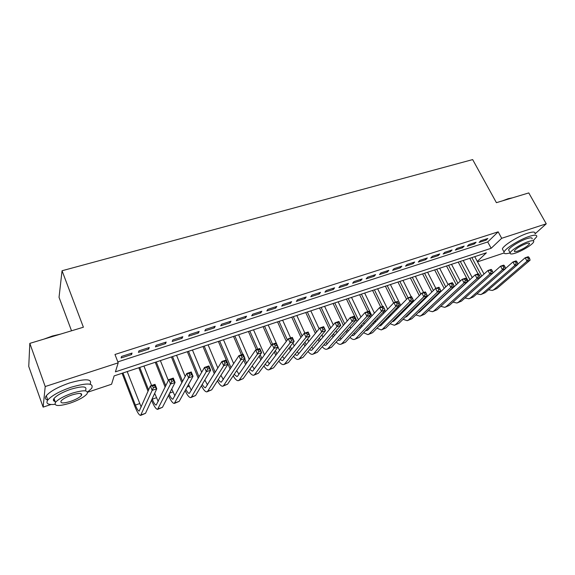 <?xml version="1.0" encoding="UTF-8"?>
<svg xmlns="http://www.w3.org/2000/svg" width="575" height="575" viewBox="0 0 575 575"><rect width="100%" height="100%" fill="white"/><g stroke="black" fill="none" stroke-linecap="round" stroke-linejoin="round"><path stroke-width="0.86" d="M71.53 330.798L59.038 297.325L62.05 270.753L472.657 159.591L496.412 202.68L528.777 192.92L546.25 223.812L535.073 233.831M503.995 253L477.523 261.848M477.3 261.424L486.385 252.806L114.152 375.892L111.572 384.237L87.644 392.236M50.988 404.498L43.125 407.129L45.217 386.537L118.198 362.832L115.41 371.845L491.151 248.285L501.695 238.287L546.25 223.812M45.217 386.537L29.821 343.376L28.75 366.455L43.125 407.129M132.056 353.057L121.584 356.428L121.102 357.966L131.531 354.603L132.056 353.057M149.27 347.516L138.978 350.829L138.424 352.374L148.673 349.068L149.27 347.516M166.189 342.067L156.077 345.323L155.451 346.883L165.521 343.627L166.189 342.067M182.814 336.713L172.874 339.911L172.184 341.478L182.081 338.287L182.814 336.713M199.158 331.444L189.383 334.592L188.629 336.174L198.361 333.026L199.158 331.444M215.222 326.269L205.613 329.367L204.793 330.948L214.367 327.865L215.222 326.269M231.021 321.181L221.569 324.228L220.692 325.824L230.101 322.783L231.021 321.181M246.553 316.178L237.267 319.175L236.325 320.771L245.583 317.788L246.553 316.178M261.833 311.255L252.698 314.202L251.699 315.812L260.806 312.872L261.833 311.255M276.863 306.418L267.878 309.314L266.829 310.931L275.784 308.035L276.863 306.418M291.654 301.652L282.807 304.506L281.707 306.123L290.519 303.284L291.654 301.652M306.202 296.966L297.498 299.769L296.348 301.401L305.023 298.598L306.202 296.966M320.519 292.359L311.959 295.112L310.759 296.75L319.29 293.998L320.519 292.359M334.614 287.816L326.183 290.533L324.933 292.172L333.335 289.462L334.614 287.816M348.479 283.353L340.184 286.019L338.891 287.665L347.163 284.999L348.479 283.353M362.135 278.954L353.97 281.585L352.633 283.231L360.769 280.607L362.135 278.954M375.583 274.62L367.54 277.215L366.16 278.868L374.174 276.28L375.583 274.62M388.815 270.358L380.902 272.909L379.478 274.57L387.37 272.018L388.815 270.358M401.853 266.16L394.055 268.669L392.596 270.329L400.372 267.821L401.853 266.16M414.697 262.02L407.014 264.5L405.512 266.16L413.173 263.688L414.697 262.02M427.34 257.952L419.779 260.389L418.241 262.056L425.78 259.62L427.34 257.952M439.803 253.934L432.35 256.335L430.776 258.01L438.207 255.609L439.803 253.934M452.079 249.981L444.734 252.346L443.124 254.021L450.448 251.656L452.079 249.981M464.169 246.086L456.938 248.414L455.292 250.096L462.516 247.76L464.169 246.086M476.093 242.248L468.963 244.548L467.288 246.222L474.404 243.929L476.093 242.248M117.839 361.883L487.729 241.953L498.173 231.833L114.978 354.473L118.198 362.832M487.837 238.467L480.815 240.731L479.104 242.406L486.119 240.142L487.837 238.467M29.821 343.376L83.389 327.218L62.05 270.753M498.173 231.833L501.695 238.287M487.729 241.953L491.151 248.285M485.602 239.186L486.119 240.142M473.886 242.959L474.404 243.929M461.998 246.79L462.516 247.76M449.93 250.671L450.448 251.656M437.69 254.617L438.207 255.609M425.27 258.621L425.78 259.62M412.656 262.682L413.173 263.688M399.855 266.8L400.372 267.821M386.86 270.99L387.37 272.018M373.664 275.238L374.174 276.28M360.259 279.558L360.769 280.607M346.653 283.942L347.163 284.999M332.824 288.391L333.335 289.462M318.787 292.912L319.29 293.998M304.513 297.512L305.023 298.598M290.016 302.184L290.519 303.284M275.281 306.928L275.784 308.035M260.31 311.751L260.806 312.872M245.087 316.652L245.583 317.788M229.612 321.641L230.101 322.783M213.871 326.708L214.367 327.865M197.872 331.861L198.361 333.026M181.592 337.101L182.081 338.287M165.039 342.434L165.521 343.627M148.192 347.861L148.673 349.068M131.057 353.381L131.531 354.603M478.062 273.88L469.797 258.29M474.756 256.651L484.028 274.067M471.888 257.6L481.742 276.151M517.845 264.119L525.162 257.772L528.188 256.745L528.885 257.183L527.67 257.6L528.432 258.973L529.64 258.556L528.885 257.183M529.64 258.556L530.078 260.166L496.814 288.578L492.955 290.231M530.078 260.166L527.052 261.208L493.925 289.606L492.329 290.447L488.542 289.807M528.432 258.973L527.052 261.208L525.162 257.772L527.67 257.6M502.5 200.84L508.135 198.713L512.541 197.814M511.376 198.167L505.288 199.999M533.126 240.745L536.705 236.756C537.223 234.808 534.793 234.672 529.417 236.347C519.814 239.38 505.022 248.594 504.067 252.051C503.52 253.906 505.547 254.186 510.154 252.885M534.98 233.666C535.476 231.696 533.039 231.538 527.67 233.206C518.061 236.21 503.305 245.446 502.37 248.946L503.24 250.535M509.22 251.095L508.609 249.974C509.306 247.473 519.937 240.853 526.844 238.668C530.732 237.453 532.486 237.547 532.112 238.963M515.545 253.079C522.409 250.858 532.967 244.332 533.701 241.809C534.082 240.415 532.335 240.328 528.447 241.557C521.539 243.757 510.887 250.362 510.176 252.835C509.781 254.279 511.57 254.358 515.545 253.079M526.103 243.649C520.188 245.978 516.271 248.4 514.345 250.916C514.093 251.843 515.236 251.893 517.788 251.074C523.674 248.745 527.577 246.323 529.503 243.807C529.755 242.902 528.619 242.851 526.103 243.649M44.016 339.092L52.404 336.008L60.605 334.089M57.608 334.995L47.545 338.028M87.601 392.042L91.677 388.326C94.034 382.993 87.213 382.627 71.228 387.212C59.613 391.266 51.807 395.543 47.804 400.027C45.533 403.513 47.883 404.958 54.855 404.369M90.138 384.201C92.467 378.817 85.639 378.393 69.661 382.928C58.053 386.953 50.262 391.23 46.28 395.751C44.685 397.979 45.188 399.417 47.775 400.063M55.121 401.501C53.252 401.062 52.886 400.049 54.028 398.461C56.896 395.233 62.502 392.157 70.854 389.232C82.383 385.911 87.307 386.177 85.618 390.037M70.394 403.053C78.689 400.107 84.23 397.045 87.033 393.861C88.737 390.037 83.821 389.807 72.292 393.163C63.933 396.103 58.319 399.179 55.437 402.385C53.784 406.309 58.772 406.532 70.394 403.053M71.947 394.967C66.563 396.865 62.955 398.849 61.108 400.912C60.037 403.427 63.243 403.571 70.725 401.343C76.073 399.445 79.659 397.469 81.47 395.413C82.563 392.941 79.386 392.79 71.947 394.967M29.533 349.499L29.375 352.921M29.433 351.684L29.526 349.643M53.382 400.193L54.603 400.056M468.287 281.225L458.246 262.114M463.22 260.468L472.24 277.574M460.309 261.431L469.926 279.716M505.526 268.489L512.957 261.948L516.027 260.899L516.695 261.359L515.459 261.783L516.221 263.17L517.45 262.746L516.695 261.359M517.45 262.746L517.917 264.356L485.199 292.704L481.311 294.364M517.917 264.356L514.848 265.413L482.267 293.746L480.7 294.58L476.862 293.861M516.221 263.17L514.848 265.413L512.957 261.948L515.459 261.783M456.327 284.812L446.538 265.981M451.519 264.335L460.273 281.103M448.565 265.312L457.937 283.303M492.488 271.314L491.733 269.905L490.461 270.336L491.223 271.752L492.488 271.314L493.019 272.931L500.559 266.189L503.671 265.125L504.311 265.6L503.06 266.024L503.815 267.425L505.066 266.994L504.311 265.6M505.066 266.994L505.562 268.611L473.419 296.887L469.502 298.562M505.562 268.611L502.442 269.689L470.443 297.943L468.898 298.777L465.01 297.965M503.815 267.425L502.442 269.689L500.559 266.189L503.06 266.024M444.188 288.42L434.657 269.912M439.645 268.259L448.119 284.647M436.648 269.251L445.762 286.903M456.104 299.287L487.967 270.494L491.129 269.409L491.733 269.905M461.459 301.135L458.44 302.206L489.85 274.023L493.019 272.931L461.459 301.135L457.52 302.817M458.44 302.206L456.924 303.025L452.985 302.119M491.223 271.752L489.85 274.023L487.967 270.494L490.461 270.336M434.657 297.548L434.412 297.067M431.847 292.035L422.603 273.901M427.606 272.241L435.836 288.319M438.366 293.264L438.617 293.753M424.566 273.247L433.392 290.533M435.965 295.572L436.217 296.06M443.627 303.693L475.173 274.872L478.386 273.772L478.953 274.282L477.667 274.721L478.422 276.144L479.715 275.705L478.953 274.282M479.715 275.705L480.276 277.322L449.327 305.44L445.359 307.136M480.276 277.322L477.056 278.437L446.265 306.533L444.777 307.345L440.781 306.331M478.422 276.144L477.056 278.437L475.173 274.872L477.667 274.721M422.23 301.444L421.913 300.811M419.319 295.672L410.37 277.941M415.38 276.287L423.603 292.502M425.852 296.944L426.176 297.584M428.698 302.551L428.943 303.032M412.304 277.301L420.821 294.17M423.43 299.316L423.753 299.963M432.472 306.755L432.853 306.899M426.298 304.858L426.585 305.296M431.034 308.107L462.171 279.313L465.441 278.199L465.973 278.724L464.665 279.17L465.419 280.614L466.728 280.162L465.973 278.724M466.728 280.162L467.324 281.786L437.014 309.817L433.018 311.521M467.324 281.786L464.054 282.914L433.909 310.917L432.443 311.722L428.397 310.601M425.018 306.791L424.753 306.346M465.419 280.614L464.054 282.914L462.171 279.313L464.665 279.17M409.616 305.375L409.213 304.57M406.59 299.316L397.965 282.045M402.989 280.384L411.19 296.75M413.137 300.632L413.547 301.444M416.092 306.518L416.408 307.151M399.855 281.419L408.056 297.821M410.694 303.082L411.096 303.895M419.851 311.053L420.347 311.269M413.641 308.919L414.007 309.494M418.291 312.556L419.642 311.952L448.967 283.827L452.288 282.692L452.784 283.238L451.454 283.698L452.209 285.15L453.538 284.69L452.784 283.238M453.538 284.69L454.171 286.321L424.515 314.252L420.49 315.97M454.171 286.321L450.85 287.464L421.36 315.373L419.93 316.171L415.826 314.92M412.483 310.989L412.138 310.392M452.209 285.15L450.85 287.464L448.967 283.827L451.454 283.698M396.793 309.328L396.304 308.344M393.645 302.96L385.372 286.206M390.403 284.546L400.71 305.325M403.283 310.514L403.679 311.305M387.227 285.595L395.413 302.141M397.749 306.856L398.238 307.848M407.035 315.402L407.661 315.711M400.804 313.001L401.235 313.749M405.368 317.033L406.913 316.437L435.548 288.42L438.926 287.263L439.379 287.831L438.028 288.291L438.783 289.757L440.134 289.297L439.379 287.831M440.134 289.297L440.802 290.921L411.829 318.758L407.776 320.491M440.802 290.921L437.424 292.086L408.624 319.894L407.222 320.685L403.061 319.298M399.762 315.229L399.338 314.467M438.783 289.757L437.424 292.086L435.548 288.42L438.028 288.291M383.769 313.31L383.187 312.117M380.765 307.151L372.593 290.433M377.631 288.765L387.672 309.221M390.274 314.532L390.756 315.51M374.411 289.836L382.583 306.533M384.596 310.644L385.178 311.837M394.026 319.793L394.773 320.21M387.758 317.113L388.269 318.047M392.265 321.562L393.983 321.001L421.906 293.085L425.342 291.906L425.759 292.495L424.386 292.963L425.133 294.45L426.506 293.976L425.759 292.495M426.506 293.976L427.218 295.607L398.949 323.33L394.867 325.076M427.218 295.607L423.782 296.786L395.701 324.487L394.328 325.27L390.102 323.732M386.838 319.513L386.342 318.572M425.133 294.45L423.782 296.786L421.906 293.085L424.386 292.963M373.714 323.847L373.139 322.697M370.537 317.314L369.854 315.898M367.777 311.592L359.627 294.723M364.672 293.056L374.418 313.138M377.056 318.579L377.624 319.75M361.402 294.134L371.903 315.84M374.519 321.245L375.108 322.395M380.823 324.235L381.692 324.774M378.975 326.133L380.858 325.63L408.042 297.821L411.535 296.628L411.908 297.232L410.514 297.713L411.262 299.208L412.663 298.734L411.908 297.232M412.663 298.734L413.403 300.366L385.868 327.973L381.757 329.734M413.403 300.366L409.918 301.566L382.569 329.144L381.232 329.921L376.948 328.217M411.262 299.208L409.918 301.566L408.042 297.821L410.514 297.713M360.388 328.224L359.727 326.852M357.082 321.332L346.459 299.079M351.519 297.404L360.942 317.062M363.623 322.64L364.291 324.034M348.198 298.504L358.412 319.865M361.064 325.407L361.732 326.78M367.418 328.728L368.41 329.403M365.484 330.762L367.533 330.33L393.947 302.644L397.497 301.429L397.828 302.055L396.412 302.543L397.16 304.053L398.583 303.564L397.828 302.055M398.583 303.564L399.366 305.203L372.593 332.688L368.446 334.463M399.366 305.203L395.816 306.425L369.236 333.881L367.935 334.643L363.587 332.76M397.16 304.053L395.816 306.425L393.947 302.644L396.412 302.543M346.854 332.645L346.085 331.027M343.412 325.357L333.098 303.499M338.158 301.825L347.243 320.987M349.959 326.715L350.736 328.354M334.787 302.939L344.691 323.897M347.379 329.59L348.155 331.207M353.805 333.256L354.926 334.104M351.792 335.433L353.136 335.613L353.999 335.103L379.615 307.546L383.223 306.31L385.085 310.119L359.102 337.482L354.933 339.264M384.265 308.48L383.518 306.957L382.073 307.452L382.821 308.976L384.265 308.48L385.085 310.119L381.484 311.363L355.702 338.689L354.43 339.444C353.093 339.71 351.62 339.013 350.01 337.36M382.821 308.976L381.484 311.363L379.615 307.546L382.073 307.452M383.518 306.957L383.223 306.31M333.098 337.108L332.221 335.225M329.504 329.389L319.52 307.984M324.595 306.31L333.306 324.911M336.066 330.805L336.957 332.709M321.173 307.438L330.74 327.937M333.471 333.787L334.355 335.678M339.976 337.834L341.227 338.876M337.899 340.148L339.415 340.457L340.249 339.947L365.046 312.527L368.712 311.276L370.573 315.122L345.402 342.341L341.198 344.137M369.703 313.483L368.956 311.938L367.49 312.441L368.237 313.986L369.703 313.483L370.573 315.122L366.9 316.387L341.945 343.57L340.709 344.317C339.358 344.569 337.863 343.807 336.224 342.01M368.237 313.986L366.9 316.387L365.046 312.527L367.49 312.441M368.956 311.938L368.712 311.276M319.125 341.607L318.119 339.423M315.359 333.421L305.742 312.541M310.823 310.859L319.132 328.821M321.935 334.894L322.956 337.094M307.345 312.009L316.545 331.969M319.326 337.992L320.332 340.184M325.932 342.448L327.304 343.713M323.783 344.921L325.472 345.374L326.284 344.878L350.218 317.594L353.948 316.322L355.803 320.21L331.488 347.286L327.254 349.097M354.897 318.572L354.15 317.012L352.655 317.522L353.402 319.082L354.897 318.572L355.803 320.21L352.072 321.49L327.973 348.529L326.78 349.262C325.414 349.514 323.89 348.666 322.223 346.711M353.402 319.082L352.072 321.49L350.218 317.594L352.655 317.522M354.15 317.012L353.948 316.322M304.923 346.143L303.78 343.627M300.962 337.432L291.748 317.17M296.829 315.488L304.879 333.098M307.56 338.97L308.717 341.507M293.3 316.652L302.105 335.987M304.93 342.204L306.08 344.727M311.657 347.099L313.167 348.615M309.443 349.737L311.312 350.376L312.096 349.88L335.146 322.748L338.941 321.454L340.788 325.385L317.35 352.303L313.08 354.128M339.832 323.739L339.092 322.165L337.568 322.683L338.308 324.264L339.832 323.739L340.788 325.385L336.993 326.686L313.785 353.575L312.62 354.293C311.24 354.531 309.695 353.589 307.984 351.469M338.308 324.264L336.993 326.686L335.146 322.748L337.568 322.683M339.092 322.165L338.941 321.454M290.476 350.707L289.182 347.817M286.307 341.413L277.531 321.871M282.627 320.182L290.641 337.971M292.919 343.023L294.235 345.942M279.04 321.368L287.399 339.976M290.282 346.402L291.59 349.298M297.153 351.785L298.799 353.596M294.874 354.595L296.923 355.451L297.678 354.962L319.808 327.994L323.668 326.679L325.507 330.647L302.989 357.406L298.684 359.246M324.508 329.001L323.768 327.412L322.223 327.944L322.963 329.533L324.508 329.001L325.507 330.647L321.648 331.976L299.359 358.692L298.238 359.404C296.844 359.627 295.27 358.577 293.516 356.27M322.963 329.533L321.648 331.976L319.808 327.994L322.223 327.944M323.768 327.412L323.668 326.679M275.784 355.3L274.318 351.993M271.378 345.352L263.091 326.643M268.194 324.954L276.18 342.916M278.012 347.041L279.507 350.391M264.55 326.162L272.528 344.159M275.375 350.577L276.841 353.898M282.418 356.493L284.201 358.642M280.068 359.497L282.296 360.611L283.029 360.13L304.197 333.335L308.128 331.991L309.961 336.001L288.391 362.588L284.057 364.442M308.912 334.363L308.178 332.752L306.604 333.292L307.338 334.902L308.912 334.363L309.961 336.001L306.037 337.353L284.704 363.896L283.626 364.593C282.21 364.802 280.607 363.637 278.81 361.107M307.338 334.902L306.037 337.353L304.197 333.335L306.604 333.292M308.178 332.752L308.128 331.991M260.834 359.907L259.181 356.119M256.371 349.686L248.422 331.495M253.525 329.806L264.507 354.832M249.823 331.027L257.772 349.205M260.18 354.71L261.841 358.52M267.433 361.215L269.366 363.767M265.025 364.435L267.433 365.851L268.137 365.384L288.312 338.761L292.316 337.396L294.141 341.449L273.549 367.856L269.186 369.725M293.042 339.811L292.308 338.179L290.706 338.732L291.439 340.357L293.042 339.811L294.141 341.449L290.145 342.829L269.804 369.186L268.769 369.876C267.339 370.056 265.7 368.762 263.86 365.995M291.439 340.357L290.145 342.829L288.312 338.761L290.706 338.732M292.308 338.179L292.316 337.396M245.618 364.528L243.75 360.187M241.428 354.797L233.522 336.425M238.625 334.736L249.248 359.274M234.866 335.98L242.779 354.337M244.698 358.786L246.574 363.141M252.188 365.944L254.279 368.956M249.73 369.394L252.332 371.184L253 370.724L272.147 344.288L276.216 342.901L278.041 346.998L258.47 373.211L254.071 375.094M276.891 345.359L276.158 343.713L274.527 344.267L275.26 345.913L276.891 345.359L278.041 346.998L273.973 348.4L254.66 374.562L253.668 375.238C252.217 375.396 250.542 373.951 248.659 370.904M275.26 345.913L273.973 348.4L272.147 344.288L274.527 344.267M276.158 343.713L276.216 342.901M230.137 369.143L218.371 341.428M223.481 339.739L233.694 363.688M219.657 341.004L231.035 367.77M236.684 370.659L238.941 374.217M234.176 374.382L236.972 376.603L237.612 376.151L255.695 349.916L259.835 348.5L261.654 352.647L243.139 378.659L238.704 380.557M260.446 351.002L259.72 349.341L258.06 349.909L258.786 351.577L260.446 351.002L261.654 352.647L257.507 354.078L239.265 380.032L238.323 380.686C236.842 380.815 235.132 379.205 233.184 375.842M258.786 351.577L257.507 354.078L255.695 349.916L258.06 349.909M259.72 349.341L259.835 348.5M214.36 373.743L202.975 346.524M208.092 344.827L217.853 368.05M204.204 346.114L215.201 372.37M220.915 375.338L223.352 379.55M218.349 379.371C219.513 381.275 220.52 382.188 221.361 382.109L238.941 355.645L243.153 354.207L244.964 358.397L227.549 384.193L223.078 386.105M243.707 356.752L242.981 355.07L241.292 355.652L242.018 357.334L243.707 356.752L244.964 358.397L240.745 359.849L223.61 385.588L222.712 386.235C221.217 386.321 219.456 384.51 217.451 380.787M242.018 357.334L240.745 359.849L238.941 355.645L241.292 355.652M242.981 355.07L243.153 354.207M198.282 378.293L187.328 351.699M192.452 350.002L201.688 372.334M204.851 379.974L207.489 384.941M188.499 351.311L199.058 376.934M202.249 384.344C203.507 386.644 204.585 387.766 205.483 387.708L221.878 361.481L226.176 360.015L227.973 364.248L211.701 389.821L207.194 391.747M226.658 362.609L225.932 360.906L224.214 361.495L224.933 363.199L226.658 362.609L227.973 364.248L223.675 365.729L207.69 391.244L206.842 391.87C205.318 391.913 203.507 389.864 201.423 385.724M224.933 363.199L223.675 365.729L221.878 361.481L224.214 361.495M225.932 360.906L226.176 360.015M181.887 382.77L171.422 356.953M176.547 355.264L185.2 376.503M188.478 384.538L191.353 390.403M172.529 356.593L182.598 381.419M185.854 389.289C187.213 392.042 188.377 393.415 189.333 393.408L204.499 367.425L208.876 365.93L210.666 370.214L195.572 395.543L191.037 397.49M209.293 368.568L208.574 366.85L206.82 367.454L207.539 369.172L209.293 368.568L210.666 370.214L206.288 371.723L191.504 396.994L190.706 397.605C189.139 397.584 187.278 395.255 185.107 390.633M207.539 369.172L206.288 371.723L204.499 367.425L206.82 367.454M208.574 366.85L208.876 365.93M165.147 387.133L155.25 362.308M160.375 360.611L168.353 380.506M171.76 389.016L174.929 395.916M156.285 361.963L165.801 385.789M169.151 394.155C170.624 397.469 171.875 399.151 172.91 399.201L186.803 373.477L191.259 371.953L193.035 376.287L179.177 401.372L174.599 403.327M191.604 374.648L190.893 372.909L189.103 373.52L189.815 375.259L191.604 374.648L193.035 376.287L188.578 377.825L174.29 403.434C172.68 403.327 170.746 400.674 168.482 395.471M189.815 375.259L188.578 377.825L186.803 373.477L189.103 373.52M190.893 372.909L191.259 371.953M152.131 398.899L152.246 399.194C153.805 402.996 155.121 404.965 156.199 405.095L168.77 379.644L173.305 378.091L175.073 382.476L170.531 384.043L157.586 409.371C155.962 409.17 153.985 406.209 151.649 400.495L151.534 400.2M148.048 391.316L138.805 367.741M143.93 366.045L151.606 385.509M154.689 393.336L158.218 401.479M139.775 367.425L148.63 389.979M173.578 380.837L172.874 379.076L171.048 379.701L171.76 381.462L173.578 380.837L175.073 382.476L162.488 407.294L157.873 409.271M171.76 381.462L170.531 384.043L168.77 379.644L171.048 379.701M172.874 379.076L173.305 378.091M122.978 372.974L135.362 405.08C136.907 408.933 138.187 410.938 139.2 411.096L150.391 385.926L155.02 384.344L156.774 388.779L152.145 390.375L140.595 415.409C139.071 415.164 137.152 412.153 134.838 406.374L122.073 373.276M127.204 371.579L141.206 407.078M155.214 387.14L154.51 385.358L152.655 385.997L153.36 387.78L155.214 387.14L156.774 388.779L145.518 413.324L140.861 415.315M153.36 387.78L152.145 390.375L150.391 385.926L152.655 385.997M154.51 385.358L155.02 384.344M496.814 288.578L493.925 289.606M485.199 292.704L482.267 293.746M473.419 296.887L470.443 297.943M449.327 305.44L446.265 306.533M437.014 309.817L433.909 310.917M416.336 307.007L415.179 307.409M424.515 314.252L421.36 315.373M403.499 311.485L401.681 312.124M411.829 318.758L408.624 319.894M390.123 316.157L387.96 316.911M398.949 323.33L395.701 324.487M376.532 320.9L374.663 321.547M385.868 327.973L382.569 329.144M362.717 325.723L361.431 326.169M372.593 332.688L369.236 333.881M348.687 330.618L347.983 330.862M359.102 337.482L355.702 338.689M345.402 342.341L341.945 343.57M331.488 347.286L327.973 348.529M317.35 352.303L313.785 353.575M302.989 357.406L299.359 358.692M288.391 362.588L284.704 363.896M273.549 367.856L269.804 369.186M258.47 373.211L254.66 374.562M243.139 378.659L239.265 380.032M227.549 384.193L223.61 385.588M205.16 380.722L204.211 381.052M211.701 389.821L207.69 391.244M189.189 386.292L187.105 387.025M195.572 395.543L191.504 396.994M172.946 391.963L169.69 393.099M179.177 401.372L175.03 402.838M156.422 397.735L152.246 399.194M162.488 407.294L158.276 408.789M139.61 403.6L135.362 405.08M145.518 413.324L141.227 414.841M529.122 243.117L529.503 243.807M508.609 249.974L510.176 252.835M504.067 252.051L502.37 248.946M80.773 393.523L81.47 395.413M54.028 398.461L55.437 402.385M47.804 400.027L46.28 395.751M431.581 307.941L431.192 308.078M419.046 312.362L418.672 312.491M406.331 316.847L405.957 316.976M393.415 321.403L393.056 321.533"/></g></svg>
